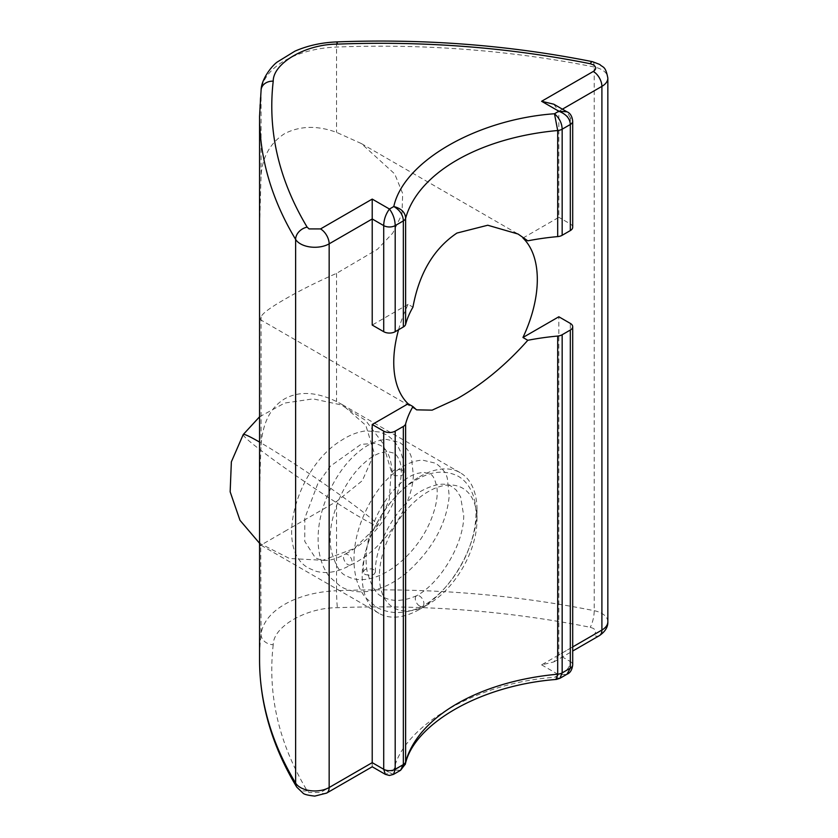 <?xml version="1.0" encoding="UTF-8"?>
<svg xmlns="http://www.w3.org/2000/svg" width="838" height="838" viewBox="0 0 838 838"><rect width="100%" height="100%" fill="white"/><g stroke="black" fill="none" stroke-linecap="round" stroke-linejoin="round"><path stroke-width="0.63" stroke-dasharray="4.19 3.14" d="M284.658 531.428L336.551 501.47L362.32 480.677L374.335 453.4L365.839 425.379L341.925 404.419L336.551 401.538C316.418 391.786 299.114 390.885 284.658 398.825C270.548 407.373 262.682 422.802 261.058 445.125C258.932 493.331 258.932 553.111 261.058 545.046L284.658 531.428M419.597 476.728A81.202 46.886 -60 0 1 460.198 472.705A81.202 46.886 -60 0 1 477.011 509.881A81.202 46.886 -60 0 1 419.597 609.331L419.597 609.331A81.202 46.886 -60 0 1 378.996 613.353A81.202 46.886 -60 0 1 366.541 548.282A81.202 46.886 -60 0 1 419.597 476.728M259.56 316.387L259.843 319.372L261.058 316.942C262.221 313.569 270.087 307.703 284.658 299.365C300.014 290.419 317.319 281.746 336.551 273.356L377.477 249.274L392.802 233.048L401.978 214.057L402.68 193.547L394.719 173.937L361.346 143.56L336.551 132.373C317.403 125.365 300.109 125.773 284.658 133.609C270.129 143.036 262.263 157.156 261.058 175.959L259.56 227.559M428.208 604.355L419.597 609.331L428.208 604.355A69.02 39.847 -60 0 1 379.405 576.177A69.02 39.847 -60 0 1 428.208 491.644A69.02 39.847 -60 0 1 477.011 519.822A69.02 39.847 -60 0 1 428.208 604.355M378.996 613.353L260.723 545.067L261.058 634.324A649.628 375.057 0 0 0 259.56 659.841M398.563 329.743A101.503 58.608 -60 0 1 408.106 304.341L412.956 307.137M408.106 304.341L372.219 325.06M522.954 238.034L558.841 217.314L558.841 111.234L562.403 109.17M572.7 646.915L558.841 654.918L558.841 316.774M572.7 227.266A8.118 4.693 0 0 0 570.322 223.945L558.841 217.314M559.91 678.309L554.484 677.324L556.359 679.429M405.215 764.539L393.808 770.08L400.574 770.3M553.792 104.205L558.841 111.234L570.322 117.865L566.959 111.8M393.504 774.375L389.45 772.605L393.808 770.08C402.69 725.739 477.681 682.446 554.484 677.324L558.841 674.81C566.205 671.867 570.029 667.446 570.322 661.549L558.841 654.918L553.792 661.947L541.61 664.859L593.294 635.026C596.384 632.816 596.384 630.605 593.294 628.395L590.214 627.285C508.216 610.933 423.944 604.408 337.379 607.697C306.006 607.644 273.125 626.635 273.219 644.747A12.182 9.92 6.7 0 1 261.058 634.324A81.202 46.886 0 0 1 336.551 590.738A12.182 0.681 -92.3 0 0 337.379 607.697M541.61 664.859L558.841 674.81L566.959 674.234M273.219 644.747C267.511 694.723 278.813 743.379 307.137 790.716L309.065 792.497L320.545 792.497L372.219 762.653C372.219 768.017 372.219 768.017 372.219 762.653L389.45 772.605L385.386 774.375M419.597 606.021A6.086 3.52 60 0 1 415.617 600.647A6.086 3.52 60 0 1 416.549 595.766A6.086 3.52 60 0 1 416.716 595.682A6.086 3.52 60 0 1 419.597 596.069A6.086 3.52 60 0 1 423.578 601.443A6.086 3.52 60 0 1 422.635 606.314A6.086 3.52 60 0 1 422.499 606.398A6.086 3.52 60 0 1 419.597 606.021M347.822 564.582A6.086 3.52 -120 0 0 350.724 564.959A6.086 3.52 -120 0 0 350.86 564.875A6.086 3.52 -120 0 0 351.803 560.004A6.086 3.52 -120 0 0 347.822 554.63A6.086 3.52 -120 0 0 344.942 554.243A6.086 3.52 -120 0 0 344.774 554.327A6.086 3.52 -120 0 0 343.842 559.208A6.086 3.52 -120 0 0 347.822 564.582M402.366 470.097L396.688 469.154L393.284 470.401L391.975 472.601L393.326 474.79L395.421 475.754L401.318 475.555L402.837 474.769L404.157 472.58L402.366 470.097M365.043 574.522L370.721 575.465L374.125 574.219L375.445 572.019L374.083 569.83L371.988 568.866L366.091 569.065L364.572 569.85L363.263 572.04L365.043 574.522M326.631 793.094A12.182 7.029 60 0 1 320.545 792.497M259.56 116.157A649.628 375.057 180 0 1 261.058 90.64A81.202 46.886 180 0 1 336.551 47.054A649.628 375.057 180 0 1 594.215 67.009A20.301 11.722 180 0 1 601.904 69.795A20.301 11.722 180 0 1 607.843 78.081M607.843 621.765A20.301 11.722 0 0 0 601.904 613.479A20.301 11.722 0 0 0 594.215 610.693A649.628 375.057 0 0 0 336.551 590.738L336.551 501.47M592.613 61.708A12.182 3.268 -78.6 0 1 594.215 67.009L594.215 610.693A12.182 3.268 -78.6 0 1 590.214 627.285M261.058 316.942L261.058 445.125M261.121 89.687A12.182 9.92 -173.3 0 0 261.058 90.64L261.058 175.959M336.551 273.356L336.551 401.538M336.907 41.9A12.182 0.681 -92.3 0 0 336.551 47.054L336.551 132.373M307.137 790.716A12.182 9.396 -31.1 0 1 296.704 787.06M599.38 635.633A12.182 7.029 60 0 1 593.294 635.026M572.7 664.859A8.118 4.693 180 0 0 570.322 661.549L570.322 323.405M570.322 223.945L570.322 117.865A8.118 4.693 0 0 1 572.7 121.175M259.56 416.8L284.669 403.057L313.119 398.878L341.296 404.911L365.609 420.404L382.966 443.417L391.189 470.987L389.314 499.584L377.76 525.541A81.202 4.63 34.1 0 0 303.377 469.699A81.202 4.63 -145.9 0 0 259.56 442.097M243.23 434.545A81.202 4.63 -145.9 0 0 317.623 490.387A81.202 4.63 34.1 0 0 377.76 525.541L354.065 548.565L322.85 560.297L289.424 558.464L259.56 543.286M460.198 472.705L341.925 404.419M361.346 143.56L518.052 234.032M477.011 519.822L477.011 509.881M259.843 319.372L416.549 409.845M553.792 661.947L572.7 651.032M375.445 572.04C374.387 544.354 398.134 503.219 422.635 490.293C435.77 483.589 445.575 482.416 452.08 486.773L456.176 490.01L460.586 496.808L463.728 515.695C463.812 544.019 440.243 583.164 416.549 595.766M363.263 572.04C362.487 539.421 387.91 495.384 416.549 479.745C431.455 470.998 445.324 469.825 458.166 476.225C464.063 479.65 468.589 484.867 471.731 491.896C478.226 505.167 478.236 530.15 464.545 558.789C453.683 580.252 439.72 596.09 422.635 606.314M350.724 564.959C385.721 548.848 412.642 504.329 413.333 475.272L411.479 457.799C410.379 452.51 406.482 447.419 399.799 442.516L386.632 439.416C378.881 439.814 370.941 442.873 362.812 448.581C347.801 459.465 335.849 475.575 326.925 496.924C320.095 513.474 317.235 529.658 318.335 545.475C319.362 558.014 323.07 568.447 329.46 576.785L340.595 586.495C348.147 590.79 356.642 592.487 366.08 591.597C379.876 589.983 393.347 583.74 406.493 572.878C432.24 549.854 446.476 524.221 449.22 495.991L447.366 478.519C446.266 473.229 442.37 468.138 435.687 463.236L422.52 460.135C414.768 460.533 406.828 463.592 398.699 469.301C383.689 480.184 371.737 496.295 362.812 517.643C355.982 534.194 353.123 550.377 354.223 566.195C355.249 578.733 358.957 589.166 365.347 597.504L376.482 607.215C390.141 614.568 405.477 614.296 422.499 606.398M416.716 595.682C403.036 601.6 391.66 601.925 382.578 596.666C376.524 594.896 371.381 586.464 367.138 571.39C365.525 562.518 365.777 552.787 367.892 542.207C372.261 522.828 380.337 506.026 392.132 491.812C400.512 482.29 408.567 476.225 416.297 473.627L423.431 472.276L429.59 473.795C432.963 474.675 435.456 479.745 437.08 488.983C437.729 497.039 435.98 506.602 431.832 517.654C427.642 528.757 421.42 539.305 413.144 549.299C400.585 563.911 387.198 573.454 372.973 577.916C362.529 580.744 353.772 580.085 346.691 575.947C340.637 574.177 335.493 565.744 331.251 550.671C329.638 541.798 329.889 532.078 332.005 521.487C336.373 502.109 344.449 485.307 356.244 471.092C364.624 461.57 372.68 455.505 380.41 452.908L387.544 451.556L393.703 453.075C395.379 453.547 397.306 455.987 399.496 460.397C402.491 467.992 401.811 478.76 397.453 492.723C387.428 520.587 369.914 541.097 344.942 554.243M391.975 472.58C391.157 452.007 383.395 446.989 380.305 445.334L375.445 443.407L361 444.329L330.371 466.179L317.749 483.819L304.812 518.156L304.77 541.411L315.339 557.846L320.2 559.774C326.778 561.512 334.97 559.69 344.774 554.327M404.157 472.58C404.178 455.086 398.26 442.485 386.391 434.786L380.106 432.052L366.017 430.879C357.753 431.842 349.394 435.1 340.94 440.662C296.317 467.74 273.502 550.723 309.253 568.394L315.538 571.128C326.453 574.208 338.227 572.124 350.86 564.875"/><path stroke-width="1.26" d="M408.106 403.79L372.219 424.51L372.219 762.653L329.156 787.521A12.182 7.029 60 0 1 326.631 793.094L314.805 796.1C307.923 795.346 303.974 794.34 302.968 793.094L296.704 787.06A12.182 9.396 -31.1 0 1 295.625 783.08A20.301 11.722 0 0 0 300.444 787.521A20.301 11.722 0 0 0 329.156 787.521L329.156 243.837A20.301 11.722 180 0 1 300.444 243.837A20.301 11.722 180 0 1 295.625 239.396A649.628 375.057 180 0 1 259.56 116.157L259.56 659.841A649.628 375.057 0 0 0 295.625 783.08L295.625 239.396A12.182 9.396 -31.1 0 1 307.137 227.14L309.065 228.921L320.545 228.921L372.219 199.088L372.219 218.969L383.71 225.6C383.846 219.619 385.752 214.088 389.45 209.029C393.137 214.088 395.054 219.608 395.19 225.6L403.35 220.897C403.109 214.957 399.925 210.16 393.808 206.515C401.412 208.526 405.362 212.464 405.623 218.309A8.118 4.693 180 0 1 403.35 220.897L403.35 326.977A8.118 4.693 0 0 0 405.623 324.39A182.705 105.483 0 0 1 412.956 307.137C419.115 273.366 433.759 248.677 456.92 233.069L487.758 225.233L518.052 234.032L527.793 240.831L522.954 238.034A101.503 58.608 -60 0 1 522.954 337.494L527.793 340.291C505.89 364.959 482.269 384.474 456.92 398.825L432.136 410.149L416.549 409.845L412.956 406.587L408.106 403.79A101.503 58.608 -60 0 1 398.563 329.743M405.623 324.39L405.623 218.309A182.705 105.483 180 0 1 557.689 130.519L557.689 236.599A182.705 105.483 0 0 0 527.793 240.831M403.35 326.977L395.19 331.691L395.19 225.6A8.118 4.693 180 0 1 383.71 225.6L383.71 331.691L372.219 325.06L372.219 218.969L329.156 243.837A12.182 7.029 -120 0 0 320.545 228.921M383.71 331.691A8.118 4.693 0 0 0 395.19 331.691M326.631 793.094L372.219 766.78L385.386 774.375L383.71 769.284A8.118 4.693 0 0 0 395.19 769.284L393.504 774.375L400.554 770.311L403.35 764.581L395.19 769.284L395.19 431.141L403.35 426.437L403.35 764.581A8.118 4.693 0 0 0 405.623 761.993L405.215 764.539M412.956 406.587A182.705 105.483 0 0 0 405.623 423.85A8.118 4.693 180 0 1 403.35 426.437M395.19 431.141A8.118 4.693 180 0 1 383.71 431.141L372.219 424.51M527.793 340.291A182.705 105.483 180 0 1 557.689 336.059L557.689 674.202A182.705 105.483 0 0 0 405.623 761.993L405.623 423.85M372.219 199.088L389.45 209.029L393.808 206.515C403.413 161.661 476.78 119.289 554.484 113.748L558.841 111.234L566.959 111.8C570.196 113.057 572.113 116.178 572.7 121.175L572.7 121.175A8.118 4.693 0 0 1 570.322 124.495L570.322 230.576L562.162 235.289L562.162 129.199A8.118 4.693 180 0 1 557.689 130.519L554.484 113.748C559.407 118.085 561.973 123.238 562.162 129.199L570.322 124.495C570.029 118.598 566.205 114.178 558.841 111.234L541.61 101.283L593.294 71.45C596.457 69.24 596.457 67.03 593.294 64.819L590.214 63.709C508.226 47.347 423.944 40.821 337.379 44.121A12.182 0.681 -92.3 0 0 336.907 41.9C321.614 42.518 307.619 45.608 294.913 51.17L277.21 62.054C272.214 65.511 261.582 78.646 261.121 89.687L259.56 116.157M405.351 764.088C413.7 725.289 478.027 685.547 556.359 679.429L557.689 674.202A8.118 4.693 0 0 0 562.162 672.883L562.162 334.739A8.118 4.693 180 0 1 557.689 336.059M562.162 334.739L570.322 330.036L570.322 668.179L562.162 672.883L559.91 678.309L566.959 674.234L570.322 668.179A8.118 4.693 180 0 0 572.7 664.859L572.7 664.859C572.113 669.855 570.196 672.987 566.959 674.234M522.954 337.494L558.841 316.774L570.322 323.405A8.118 4.693 180 0 1 572.7 326.715A8.118 4.693 180 0 1 570.322 330.036M557.689 236.599A8.118 4.693 0 0 0 562.162 235.289M570.322 230.576A8.118 4.693 0 0 0 572.7 227.266L572.7 121.175M541.61 101.283L553.792 104.205L566.959 111.8M372.219 762.653C372.219 768.017 372.219 768.017 372.219 762.653L383.71 769.284L383.71 431.141M307.137 227.14C278.813 179.803 267.511 131.147 273.219 81.171A12.182 9.92 -173.3 0 0 261.121 89.687M273.219 81.171C273.125 63.06 306.006 44.079 337.379 44.121M590.214 63.709A12.182 3.268 -78.6 0 1 592.613 61.708C509.651 45.158 424.416 38.558 336.907 41.9M592.613 61.708L599.819 64.484C602.951 67.836 605.455 65.5 607.843 78.081A20.301 11.722 180 0 1 601.904 86.366L601.904 630.05A20.301 11.722 0 0 0 607.843 621.765C608.053 626.981 605.235 631.601 599.38 635.633A12.182 7.029 60 0 0 601.904 630.05L572.7 646.915M562.403 109.17L601.904 86.366A12.182 7.029 60 0 0 593.294 71.45M259.56 442.097A81.202 4.63 -145.9 0 0 243.23 434.545L259.56 416.8M296.704 787.06C272.078 746.103 259.696 703.7 259.56 659.841M607.843 78.081L607.843 621.765M572.7 651.032L599.38 635.633M400.554 770.311L405.351 764.067M556.359 679.429L559.91 678.309M393.504 774.375L389.45 775.464L385.386 774.375M572.7 326.715L572.7 664.859M259.56 543.286L239.982 520.314L230.157 491.822L231.361 461.832L243.23 434.545"/></g></svg>
